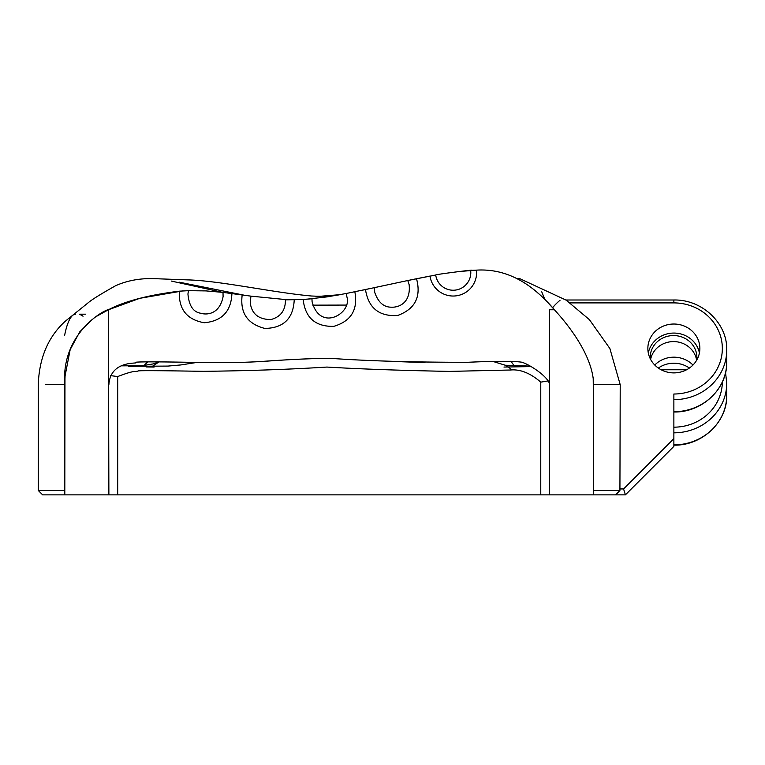 <?xml version="1.0" encoding="UTF-8"?>
<svg xmlns="http://www.w3.org/2000/svg" width="765" height="765" viewBox="0 0 765 765"><rect width="100%" height="100%" fill="white"/><g stroke="black" fill="none" stroke-linecap="round" stroke-linejoin="round"><path stroke-width="1.15" d="M110.59 375.625L117.695 376.552L117.695 494.869L64.805 494.869L64.968 377.757M549.586 494.869L549.586 309.768L554.501 309.768C553.439 309.261 593.076 348.553 593.659 384.69L593.659 494.869L540.769 494.869L540.769 382.146L548.247 380.894M511.919 370.011L508.61 367.162M507.386 366.378L504.862 365.135M504.737 365.077L493.482 361.596M159.034 361.893L152.311 366.368M117.695 494.869L540.769 494.869M117.695 376.552C136.036 369.533 134.229 372.354 138.57 370.862C145.063 370.356 177.776 370.939 203.318 371.321C247.344 370.862 288.539 369.447 326.913 367.066C360.248 369.026 401.07 370.47 449.39 371.398L510.456 370.011C520.171 369.055 530.279 373.1 540.769 382.146M570.432 302.902L673.869 302.902A48.482 45.556 180 0 1 722.342 348.457A48.482 45.556 180 0 1 673.869 394.013L673.869 438.651L623.561 488.95L619.927 488.95L620.214 384.69L609.877 348.524L589.404 319.646L566.196 300.176L519.875 278.69L516.92 278.479M625.349 494.869L612.755 494.869L625.388 494.869L673.869 446.387L673.869 438.651M554.501 309.768C538.464 291.389 513.439 267.913 476.499 270.131L470.657 270.37A17.624 17.624 0 0 1 436.624 278.661A17.624 17.624 0 0 1 435.706 275.018L407.774 280.526L409.179 284.838M374.793 292.632L374.19 287.697L346.172 293.502L347.109 297.7C351.317 313.497 320.105 332.163 312.091 301.726L311.967 298.78L303.15 299.421A197.829 197.829 0 0 1 294.238 299.679L285.402 299.842C285.565 310.361 280.688 316.949 270.781 319.588C258.647 319.416 251.828 313.956 250.318 303.198L250.901 296.141L223.007 292.393L223.093 296.562M187.932 294.047L188.439 290.671L179.393 291.169C178.446 309.07 186.708 319.598 204.198 322.744C221.907 321.195 231.154 311.451 231.919 293.492M179.393 291.169C148.563 294.965 124.896 301.161 108.41 309.768L108.879 494.869M108.879 384.69C110.456 359.091 140.052 364.188 135.548 362.524C133.043 361.635 158.183 361.74 190.256 362.314C218.283 363.002 242.438 362.696 262.73 361.386C286.712 359.646 308.878 358.603 329.227 358.25C366.473 360.946 412.536 362.294 467.415 362.294C494.993 361.042 513.009 360.994 521.453 362.151C528.338 363.681 549.069 376.916 549.586 384.69M374.745 292.44L374.735 292.393C378.168 302.28 383.686 307.205 391.307 307.186C399.588 307.635 411.015 302.242 409.122 284.58M374.19 287.697L407.774 280.526M306.469 299.23L327.324 296.849L346.172 293.502M250.901 296.141L285.374 299.545M554.998 310.322L548.218 303.026M413.167 279.397L429.968 276.079A23.457 23.457 0 0 0 458.474 295.424A23.457 23.457 0 0 0 476.499 270.131L457.107 271.68M412.851 279.464L409.724 280.114M386.201 285.116L373.578 287.822M373.177 287.908L361.845 290.318M341.104 294.477L337.279 295.175M354.845 291.771C358.163 309.662 351.135 321.185 333.779 326.359C315.409 326.76 305.197 317.781 303.15 299.421L290.882 299.679M250.834 296.132L223.007 292.393L206.11 290.91L188.439 290.671M182.51 290.949L139.794 298.312L108.41 309.768L96.878 316.155M105.857 311.02L96.849 316.175M92.326 319.359L79.799 331.809L92.326 319.359M435.706 275.018C434.31 274.511 478.565 269.041 470.657 270.37L471.125 270.341M537.843 293.005L537.355 292.574M541.754 291.838L544.948 299.698M560.037 300.253A17.624 4.925 140.6 0 0 552.636 307.721M205.833 362.534C227.894 362.906 248.462 362.428 267.53 361.109C289.878 359.474 310.447 358.527 329.227 358.25M147.75 361.855L144.03 365.517M514.3 365.947L510.857 361.195M673.869 446.387L668.763 451.493M593.659 494.869L625.388 494.869M64.834 381.716L64.805 490.461L38.25 490.461L42.658 494.869L64.815 494.869M696.638 360.248A23.361 21.946 0 0 0 674.013 341.592A23.361 21.946 0 0 0 650.604 359.387M615.662 494.869L619.927 490.461L619.927 488.95M625.416 494.84L623.561 488.95M673.869 372.89A26 24.432 180 0 1 647.859 348.457A26 24.432 180 0 1 673.869 324.025A26 24.432 180 0 1 699.87 348.457A26 24.432 180 0 1 673.869 372.89M619.918 490.461L593.659 490.461M79.799 331.809L70.179 349.605L65.073 375.873L64.824 382.538M65.025 376.705L65.073 375.873M64.805 384.69L45.212 384.69L64.805 384.69C60.798 332.479 105.962 308.993 108.41 309.768M593.659 428.763L593.21 378.101M593.085 377.222L593.181 377.853M593.544 381.429L593.659 384.652M390.934 361.376L424.919 362.581M64.671 335.147A52.881 13.684 90 0 1 75.592 314.176M658.33 368.051A26 24.432 180 0 1 689.399 368.051M85.613 314.176L79.522 314.176L83.05 316.213M650.212 358.613A23.361 21.946 180 0 1 650.183 357.504A23.361 21.946 180 0 1 673.544 335.558A23.361 21.946 180 0 1 696.896 357.504A23.361 21.946 180 0 1 696.743 360.076M654.764 365.039A26 24.432 180 0 1 692.966 365.039M686.578 369.772L661.151 369.772M648.309 352.981A26 24.432 180 0 1 673.869 333.071A26 24.432 180 0 1 699.42 352.981M593.659 384.69L619.593 384.69L593.659 384.69M244.236 295.204L179.058 282.142L244.236 295.204M365.479 289.553C368.443 308.046 379.172 316.691 397.676 315.476C415.089 309.07 421.372 296.82 416.523 278.718M242.199 294.917C239.885 312.818 247.43 323.987 264.833 328.434C283.566 328.099 293.368 318.517 294.238 299.679M673.869 399.665A52.881 49.696 0 0 0 726.75 349.968C727.467 323.193 702.06 299.316 673.869 300.004L673.869 302.902M673.869 411.991C702.06 412.679 727.467 388.792 726.75 362.027A52.881 49.696 180 0 1 673.869 411.723M722.342 382.003A48.482 45.556 180 0 1 673.869 427.176M673.869 432.827A52.881 49.696 0 0 0 726.75 383.131L725.555 372.574M673.869 445.144C702.06 445.842 727.467 421.955 726.75 395.189A52.881 49.696 180 0 1 673.869 444.886M121.511 365.842L142.013 365.708L153.373 363.891L158.929 361.893M530.269 366.11L505.072 365.221M503.953 367.057L531.063 366.588M196.978 362.419L180.884 364.934L167.937 366.081L128.654 366.32M154.119 367.057L146.067 366.942M187.941 294.009C188.974 305.503 193.096 311.881 200.306 313.162C207.764 315.457 219.842 313.621 223.103 296.524M327.229 296.179L315.629 296.227M38.25 490.461L38.25 384.69C39.235 357.963 48.185 336.858 65.092 321.386L88.185 302.768C91.704 299.698 100.798 294.047 115.458 285.814C132.651 277.953 149.366 278.613 152.77 278.603L187.282 279.875C219.851 280.612 272.933 292.584 311.374 295.998L319.569 296.323L340.014 294.678M726.75 395.189L726.75 383.131M171.35 281.071L222.586 292.345M312.828 305.149L346.488 305.072M726.75 349.968L726.75 362.027M673.869 300.004L565.928 300.004"/></g></svg>
